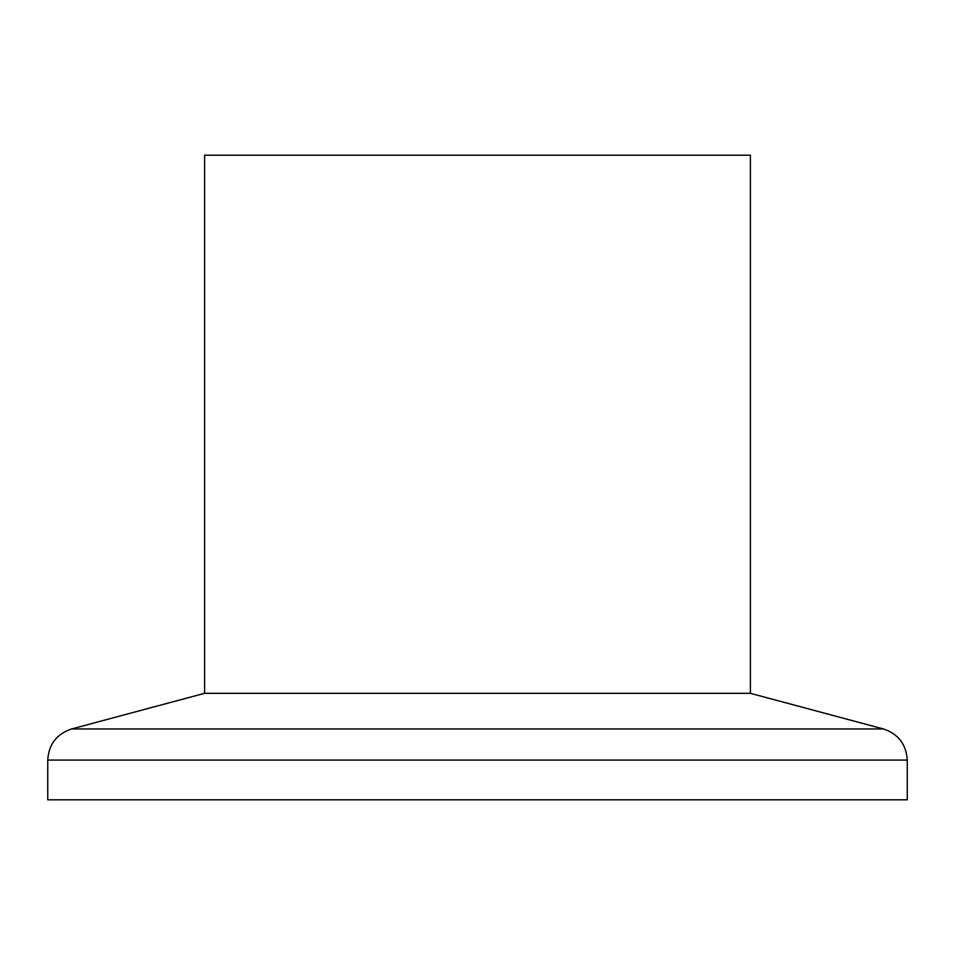<?xml version="1.0" encoding="UTF-8"?>
<svg xmlns="http://www.w3.org/2000/svg" width="955" height="955" viewBox="0 0 955 955"><rect width="100%" height="100%" fill="white"/><g stroke="black" fill="none" stroke-linecap="round" stroke-linejoin="round"><path stroke-width="1.43" d="M204.609 693.318L750.391 693.318L750.391 155.188L204.609 155.188L204.609 693.318L71.637 728.952L883.363 728.952C898.333 733.953 906.295 744.327 907.25 760.085L47.75 760.085L47.75 799.813L907.25 799.813L907.25 760.085M750.391 693.318L883.363 728.952M47.75 760.085C48.705 744.327 56.667 733.953 71.637 728.952"/></g></svg>
